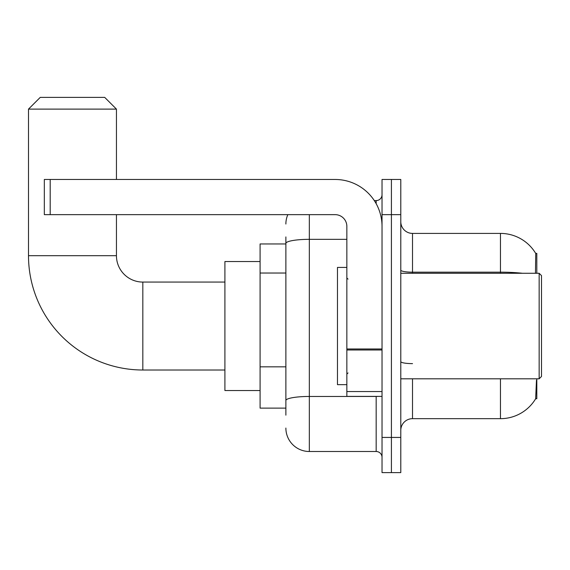 <?xml version="1.0" encoding="UTF-8"?>
<svg xmlns="http://www.w3.org/2000/svg" width="570" height="570" viewBox="0 0 570 570"><rect width="100%" height="100%" fill="white"/><g stroke="black" fill="none" stroke-linecap="round" stroke-linejoin="round"><path stroke-width="0.85" d="M536.812 273.272L536.812 253.344L535.743 253.486A41.04 41.04 0 0 0 500.46 233.408A41.04 41.04 0 0 1 535.658 253.344A41.04 41.04 0 0 0 500.46 233.408L412.516 233.408A11.728 11.728 0 0 1 400.788 221.68A11.728 11.728 0 0 0 412.516 233.408L412.516 273.272M536.812 378.808L536.812 398.736L535.658 398.736L536.47 380.211M285.876 265.99L285.876 236.928L285.876 243.96L260.084 243.96L260.084 408.12L285.876 408.12M400.788 430.4A11.728 11.728 0 0 1 412.516 418.672L500.46 418.672L500.46 378.808M535.864 398.387A41.04 41.04 0 0 1 500.46 418.672M391.412 437.432L391.412 472.608L400.788 472.608L400.788 437.432L391.412 437.432L391.412 472.608L382.028 472.608L382.028 437.432L391.412 437.432L391.412 214.648L391.412 437.432M382.028 437.432L382.028 179.472L391.412 179.472L391.412 214.648L391.412 179.472L400.788 179.472L400.788 437.432M535.458 273.272L535.743 253.486A41.04 41.04 0 0 0 500.46 233.408L500.46 272.168L412.516 272.168A11.728 2.038 0 0 1 400.788 270.13M285.876 415.152L285.876 236.928M309.332 214.648L309.332 451.504L376.164 451.504L376.164 396.392M374.298 200.576L376.164 200.576A5.864 5.864 0 0 0 382.028 194.712M285.876 404.6L285.876 373.87M382.028 457.368A5.864 5.864 0 0 0 376.164 451.504M285.876 224.024A23.448 23.448 0 0 1 287.836 214.648M309.332 451.504A23.448 23.448 0 0 1 285.876 428.056M224.908 370.008L142.828 370.008A114.328 114.328 0 0 1 28.5 255.688L28.5 109.112L40.228 97.392L104.716 97.392L116.444 109.112L28.5 109.112M142.828 370.008L142.828 282.072A26.384 26.384 0 0 1 116.444 255.688L116.444 214.648M116.444 179.472L116.444 109.112M260.084 261.552L224.908 261.552L224.908 390.528L260.084 390.528M382.028 396.392L346.852 396.392L346.852 348.975L382.028 348.975M382.028 226.368A46.904 46.904 0 0 0 335.124 179.472L50.196 179.472L50.196 214.648L335.124 214.648A11.728 11.728 0 0 1 346.852 226.368L346.852 348.975M50.196 214.648L44.332 214.648L44.332 179.472L50.196 179.472M539.156 273.272L541.5 275.616L541.5 376.464L539.156 378.808L539.156 273.272L400.788 273.272M346.852 267.408L337.476 267.408L337.476 384.672L346.852 384.672M285.876 273.03L260.084 273.03M285.876 366.838L260.084 366.838M412.516 378.808L412.516 418.672M522.448 273.272A41.04 7.125 180 0 0 500.46 272.168L500.46 273.272M400.788 214.648L382.028 214.648M412.516 363.624A11.728 2.038 0 0 1 400.788 361.587M378.202 396.392A5.864 1.019 0 0 1 376.164 396.456L309.332 396.456A23.448 4.075 180 0 0 285.876 400.532M285.876 243.404A23.448 4.075 180 0 1 309.332 239.336L346.852 239.336M376.164 203.668L376.164 200.576M28.5 255.688L116.444 255.688M382.028 349.994L346.852 349.994M346.852 391.547L382.028 391.547M224.908 282.072L142.828 282.072M400.788 378.808L539.156 378.808M348.028 279.136L346.852 277.968M348.028 372.944L346.852 374.112"/></g></svg>
